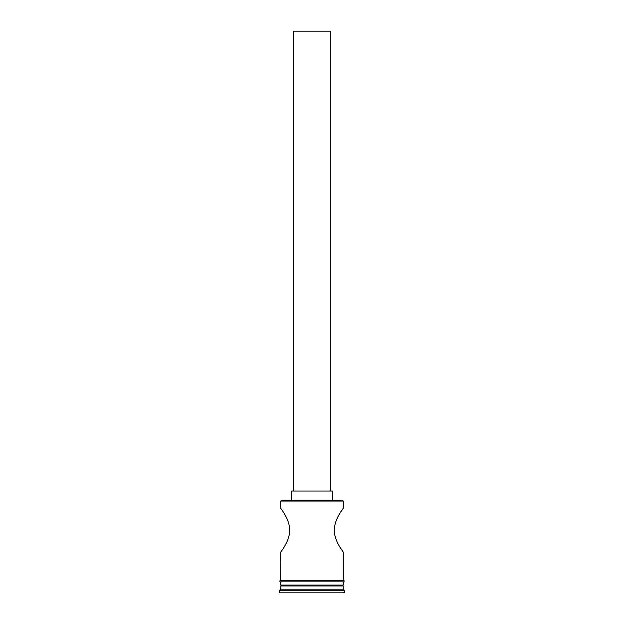 <?xml version="1.0" encoding="UTF-8"?>
<svg xmlns="http://www.w3.org/2000/svg" width="624" height="624" viewBox="0 0 624 624"><rect width="100%" height="100%" fill="white"/><g stroke="black" fill="none" stroke-linecap="round" stroke-linejoin="round"><path stroke-width="0.94" d="M280.714 501.127L281.338 500.503L342.662 500.503L343.286 501.127L280.714 501.127L280.714 508.326C280.301 508.451 289.271 518.053 289.653 530.197C289.318 542.334 280.309 551.998 280.714 552.131L280.558 580.289L343.442 580.289A0.78 0.78 0 0 1 344.222 581.069A0.78 0.78 0 0 1 343.442 581.849L280.558 581.849A0.78 0.78 0 0 1 279.778 581.069A0.78 0.78 0 0 1 280.558 580.289M293.225 491.119L293.225 31.2L330.775 31.2L330.775 491.119M291.665 500.503L291.665 491.119L332.335 491.119L332.335 500.503M339.16 514.784L343.286 508.326C343.684 508.466 334.706 518.084 334.347 530.221C334.706 542.357 343.684 551.99 343.286 552.131L339.175 545.696M337.467 542.443L336.656 540.657M335.915 538.762L334.776 534.643M334.581 533.504L334.347 530.228M334.378 529.012L335.291 523.645M335.938 521.633L337.475 517.982M284.84 514.784L286.51 517.951M288.085 521.695L288.717 523.669M289.622 529.012L289.224 534.628M288.062 538.824L287.336 540.665M286.533 542.443L284.848 545.657M281.65 584.977L280.714 585.92L280.714 589.048L279.146 590.608L279.146 592.8L344.854 592.8L344.854 590.608L279.146 590.608M342.35 584.977L343.286 585.92L280.714 585.92M343.286 585.92L343.286 589.048L280.714 589.048M343.286 589.048L344.854 590.608M343.286 552.131L343.286 580.289L280.714 580.289M343.286 501.127L343.286 508.326M280.714 581.849L280.714 584.977L343.286 584.977L343.286 581.849"/></g></svg>
